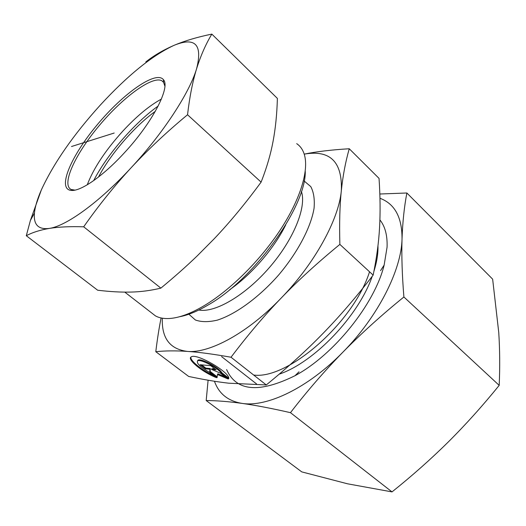 <?xml version="1.0" encoding="UTF-8"?>
<svg xmlns="http://www.w3.org/2000/svg" width="526" height="526" viewBox="0 0 526 526"><rect width="100%" height="100%" fill="white"/><g stroke="black" fill="none" stroke-linecap="round" stroke-linejoin="round"><path stroke-width="0.79" d="M216.396 377.648C202.517 372.296 186.211 358.916 191.319 356.852C196.816 352.768 232.065 373.73 228.514 378.944L221.492 373.532C218.783 368.351 200.491 358.666 197.598 360.869C196.251 363.177 200.202 367.003 209.447 372.336L216.396 377.648M190.918 357.128C189.774 360.494 202.056 370.376 213.78 375.649M197.46 360.954L198.013 360.159C200.906 357.95 219.197 367.628 221.9 372.816L228.593 377.984M221.492 373.532L221.9 372.816M201.609 364.873L205.844 368.121L210.374 368.542L210.084 371.369L217.172 376.807M205.442 368.825L200.104 364.735L210.709 365.682L216.101 369.837L211.491 369.397L220.387 373.138L227.824 378.871L217.468 374.505L217.054 377.721L209.683 372.073L209.966 369.252L205.442 368.825L205.844 368.121M209.966 369.252L210.374 368.542M209.683 372.073L210.084 371.369M217.468 374.505L217.869 373.795L225.299 376.925M211.491 369.397L211.899 368.687L214.983 368.976M266.268 384.94L231.026 357.239C213.359 354.103 198.821 352.157 187.407 351.407C175.842 350.618 165.302 350.71 155.795 351.69L188.663 376.445C203.384 379.581 216.745 381.83 228.751 383.198L266.268 384.94C287.577 367.582 306.461 350.441 322.911 333.523C339.382 316.665 356.135 297.197 373.151 275.118C376.636 258.167 378.773 242.269 379.562 227.41C380.41 212.458 380.232 196.119 379.036 178.386L349.251 148.753C345.497 161.942 342.86 175.921 341.335 190.682C342.472 161.791 330.098 149.608 304.219 154.138M304.219 154.131C316.376 151.626 331.387 149.838 349.251 148.753M155.795 351.69C157.333 339.04 159.102 327.797 161.094 317.967M339.868 244.399C317.605 262.638 298.058 280.509 281.219 298.032C314.693 263.618 338.856 219.27 341.335 190.682C339.776 205.278 339.29 223.188 339.868 244.399L373.151 275.118M162.33 318.204C161.554 338.172 169.918 349.238 187.407 351.407C209.71 353.498 247.95 332.82 281.219 298.032C264.328 315.541 247.595 335.272 231.026 357.239M296.684 143.651C300.109 145.932 302.582 149.312 304.107 153.796C309.275 169.07 301.056 197.861 280.983 228.849C260.889 259.805 230.519 290.017 204.141 305.705C190.583 313.68 178.945 317.954 169.227 318.519C163.724 318.802 159.135 317.928 155.446 315.883L151.113 312.529M179.458 316.751C187.828 315.252 197.349 311.353 208.02 305.054C254.282 279.004 306.237 206.376 305.258 171.292M145.827 61.917C153.75 55.638 163.027 50.167 173.652 45.512C151.922 55.743 127.47 75.593 100.315 105.062C73.443 134.768 53.797 163.027 41.376 189.847C37.392 198.894 35.078 206.633 34.446 213.063C33.381 224.674 38.339 229.796 49.326 228.415C40.134 229.994 32.461 232.426 26.3 235.727L97.658 290.22C110.125 291.713 121.289 292.331 131.145 292.068C140.955 291.838 150.863 290.53 160.864 288.13C174.31 277.038 186.467 266.255 197.335 255.774L214.312 238.666C229.842 222.294 245.445 203.45 261.106 182.127L261.909 180.056C267.03 166.689 270.752 153.802 273.053 141.415C275.512 128.397 276.952 114.063 277.386 98.415L211.833 34.105C205.765 44.197 200.682 55.749 196.586 68.774C192.582 81.846 189.57 97.172 187.545 114.753C166.966 131.776 148.161 149.437 131.138 167.735C114.214 186.119 98.395 205.811 83.68 226.805C70.03 226.371 58.583 226.91 49.326 228.415C66.21 226.081 99.355 202.221 131.138 167.735C163.014 133.512 189.524 92.786 196.586 68.774C202.674 44.822 195.429 36.905 174.849 45.012C185.244 40.673 197.566 37.044 211.833 34.105M261.106 182.127L187.545 114.753M160.864 288.13L83.68 226.805M173.652 45.512L174.869 44.999L173.652 45.512M74.916 190.123L71.082 189.459C61.141 184.495 75.323 154.052 99.026 125.846C122.578 97.56 152.099 75.619 161.798 80.715L163.527 82.207L164.881 86.106M123.998 153.211C152.264 122.979 170.74 87.211 163.448 79.702C156.064 70.129 123.321 93.372 97.389 124.57C71.207 155.643 56.755 188.992 71.102 190.405C80.445 191.648 102.754 176.374 123.998 153.211M87.257 184.804C93.562 168.248 105.47 150.298 122.979 130.948C136.694 116.161 149.502 105.542 161.39 99.085M26.3 235.727L30.403 220.414L41.376 189.847M155.301 111.354C134.63 126.22 110.25 154.407 98.52 177.006M93.681 180.602C106.732 154.979 134.689 122.657 158.162 106.042M379.903 219.881C385.124 226.404 387.511 235.516 387.064 247.22L384.138 265.124C374.63 304.061 333.767 354.984 295.001 375.709C259.035 393.428 236.24 391.377 226.614 369.561M214.463 381.258C218.849 393.691 228.021 401.062 241.993 403.383C267.011 407.492 308.295 387.8 342.959 352.098C377.878 316.836 401.542 269.91 402.028 238.797C401.489 255.662 402.114 275.059 403.896 296.986C381.856 314.831 361.546 333.201 342.959 352.098C324.457 371.08 306.96 391.272 290.47 412.673C271.771 408.393 255.61 405.296 241.993 403.383C228.415 401.522 216.482 400.582 206.185 400.542L301.766 471.888L347.568 483.808L392.015 491.895C412.18 475.76 430.998 459.06 448.454 441.801C465.832 424.482 482.743 405.671 499.194 385.367C499.996 367.266 499.845 349.619 498.747 332.419L492.645 279.155L406.874 192.996C404.257 206.705 402.646 221.972 402.028 238.797C402.114 217.304 394.756 203.792 379.963 198.269M379.831 194.009L406.874 192.996M206.185 400.542L208.105 380.213M403.896 296.986L499.194 385.367M290.47 412.673L392.015 491.895M71.503 146.517L114.188 133.032M256.563 383.947L221.597 356.615M369.541 271.784C353.643 322.491 287.715 379.877 253.657 375.031M279.214 374.164C314.134 362.434 358.489 316.06 372.23 276.308M373.894 271.449C376.872 261.935 378.227 253.381 377.957 245.793M188.88 314.226L195.383 319.992C201.28 322.122 208.579 322.175 217.284 320.143C235.615 314.324 258.753 297.552 278.445 275.23C297.69 252.526 310.951 227.212 314.068 208.237C314.824 199.328 313.72 192.115 310.761 186.585L304.113 180.977M229.73 289.675C251.31 274.796 274.099 248.443 285.71 224.944M301.398 191.464C306.77 206.922 293.699 239.508 269.463 267.464C245.294 295.474 214.937 313.108 198.867 310.024M197.598 360.869L198.013 360.159M124.787 292.121L155.446 315.883M163.527 82.207L163.448 79.702M73.541 190.096L71.102 190.405M163.718 82.49L161.798 80.715M34.446 213.063L30.403 220.414M380.548 270.627L384.138 265.124M299.005 371.81L295.001 375.709"/></g></svg>
